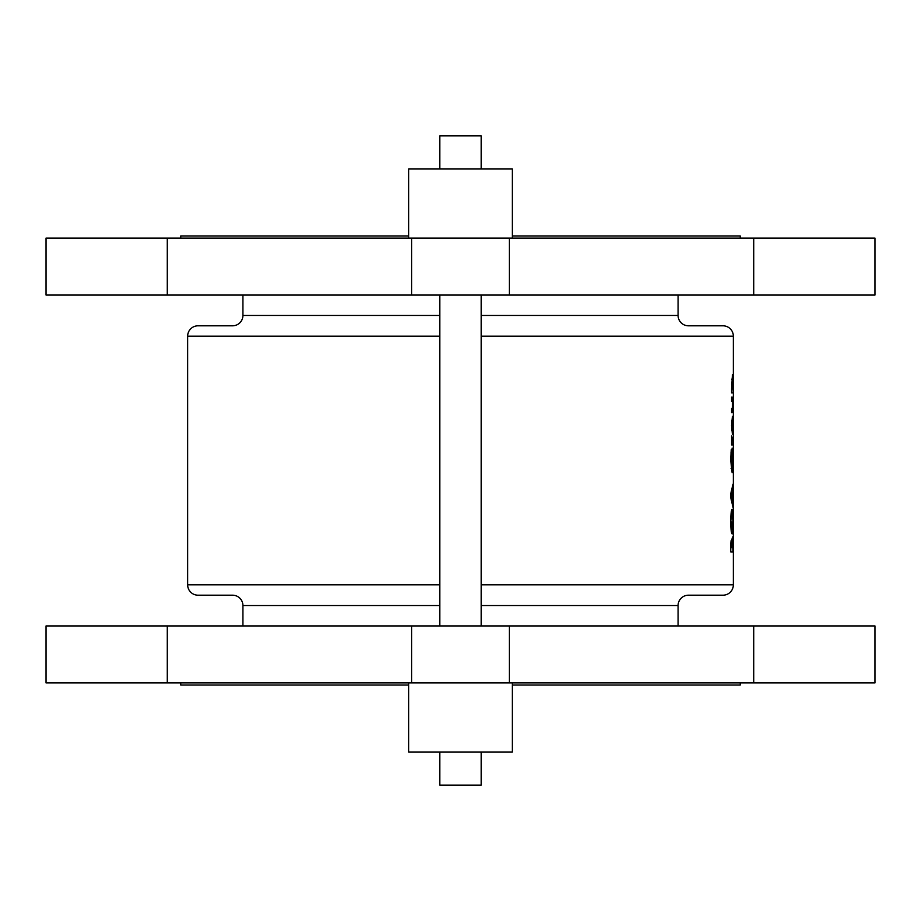 <?xml version="1.0" encoding="UTF-8"?>
<svg xmlns="http://www.w3.org/2000/svg" width="921" height="921" viewBox="0 0 921 921"><rect width="100%" height="100%" fill="white"/><g stroke="black" fill="none" stroke-linecap="round" stroke-linejoin="round"><path stroke-width="1.38" d="M439.778 751.997L439.778 785.153L481.223 785.153L481.223 751.997M512.306 682.922L512.306 751.997L408.694 751.997L408.694 682.922M740.254 682.922L740.254 684.994L512.306 684.994M408.694 684.994L180.746 684.994L180.746 682.922M167.277 625.935L874.95 625.935L874.95 682.922L46.05 682.922L46.05 625.935L167.277 625.935L167.277 682.922M439.778 169.004L439.778 135.848L481.223 135.848L481.223 169.004M408.694 238.079L408.694 169.004L512.306 169.004L512.306 238.079M481.223 295.065L481.223 625.935M439.778 295.065L439.778 625.935M512.306 236.006L740.254 236.006L740.254 238.079M408.694 236.006L180.746 236.006L180.746 238.079M874.95 295.065L46.05 295.065L46.05 238.079L874.95 238.079L874.95 295.065M439.778 605.558L242.914 605.558A10.361 10.361 0 0 0 232.553 595.196L198.015 595.196A10.361 10.361 0 0 1 187.654 584.835L187.654 336.165A10.361 10.361 0 0 1 198.015 325.804L232.553 325.804A10.361 10.361 0 0 0 242.914 315.443L242.914 295.065M481.223 336.165L733.346 336.165A10.361 10.361 0 0 0 722.985 325.804L688.448 325.804A10.361 10.361 0 0 1 678.086 315.443L678.086 295.065M733.346 336.165L733.346 584.835A10.361 10.361 0 0 1 722.985 595.196L688.448 595.196A10.361 10.361 0 0 0 678.086 605.558L678.086 625.935M242.914 605.558L242.914 625.935M731.562 412.7L732.736 412.171L732.299 397.158L731.562 397.158L731.562 401.429L732.644 401.717L732.391 408.429L731.562 408.429L731.562 412.7L732.287 412.7M731.562 444.981L733.001 444.981L733.001 440.722L731.573 435.84L731.562 444.981L733.001 444.981M730.744 497.674L733.001 507.275L733.001 484.124L730.744 493.714L730.744 497.674M733.001 551.898L732.563 536.978L730.802 543.24L730.744 551.898L733.001 551.898L730.744 551.898M730.664 521.539C730.825 529.115 731.32 533.236 732.137 533.927C732.759 533.282 733.058 529.138 733.024 521.505L732.137 509.255C731.332 509.877 730.837 513.964 730.664 521.539M731.251 449.713L730.664 459.959L732.126 472.703C732.759 472.024 733.058 467.741 733.024 459.844L732.103 448.067L732.103 459.913L732.483 453.086L732.782 459.752L732.126 468.432L731.251 449.713M731.562 388.627L731.562 392.899L733.243 392.899L732.425 374.928L731.562 388.627M731.527 425.444L732.414 434.321L733.012 425.421L732.414 416.35L731.527 425.444M733.323 426.388L733.346 422.071M733.346 443.542L733.346 442.448M733.346 552.255L733.346 547.051M730.94 540.961L732.022 540.961M731.309 547.638L731.596 542.757L731.896 547.638L730.744 547.638M730.825 542.757L731.596 542.757M732.276 547.638L732.552 541.237L732.748 547.638L731.896 547.638M730.917 541.237L732.552 541.237M733.346 544.092L733.346 542.089M730.664 521.608L732.137 513.515L733.024 521.505M731.078 513.515L732.137 513.515M732.782 521.528L732.137 529.667L731.228 521.608M731.067 529.667L732.137 529.667M732.195 488.683L733.001 488.683M731.723 490.525L732.702 490.525M731.735 500.874L732.702 500.874M732.195 502.728L733.001 502.728M731.562 495.694L732.379 492.136L732.379 499.263L731.562 495.694L730.744 495.694M731.262 492.136L732.379 492.136M731.262 499.263L732.379 499.263M730.906 452.936L731.608 452.936M731.067 468.432L732.126 468.432M731.7 440.733L732.483 440.733M731.562 392.899L733.243 392.899M731.953 384.034L732.414 379.187L732.414 388.938L731.527 384.034M731.642 379.187L732.414 379.187M731.562 388.938L732.414 388.938M731.562 397.158L732.299 397.158M731.562 397.895L732.771 397.895M731.562 412.171L732.736 412.171M731.953 425.341L732.414 420.609L732.414 430.061L731.527 425.341M731.677 420.609L732.414 420.609M731.677 430.061L732.414 430.061M733.346 414.335L733.346 412.332M733.346 470.573L733.346 469.802M753.723 295.065L753.723 238.079M678.086 315.443L481.223 315.443M439.778 315.443L242.914 315.443M187.654 584.835L439.778 584.835M481.223 584.835L733.346 584.835M678.086 605.558L481.223 605.558M187.654 336.165L439.778 336.165M167.277 295.065L167.277 238.079M411.629 295.065L411.629 238.079M509.371 295.065L509.371 238.079M753.723 625.935L753.723 682.922M411.629 625.935L411.629 682.922M509.371 625.935L509.371 682.922"/></g></svg>
